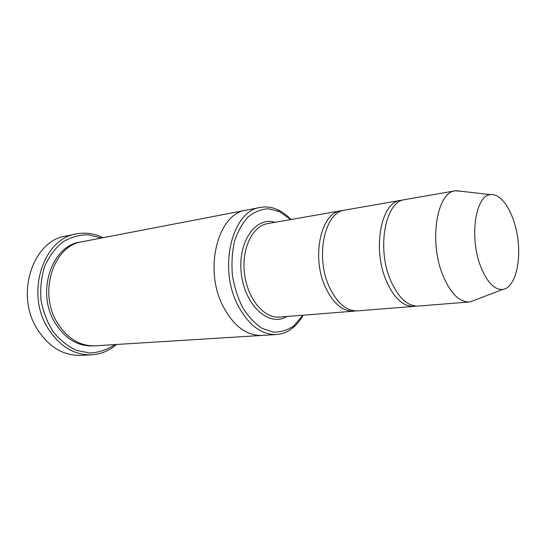 <?xml version="1.0" encoding="UTF-8"?>
<svg xmlns="http://www.w3.org/2000/svg" width="546" height="546" viewBox="0 0 546 546"><rect width="100%" height="100%" fill="white"/><g stroke="black" fill="none" stroke-linecap="round" stroke-linejoin="round"><path stroke-width="0.82" d="M402.6 200.17L400.477 200.382C381.265 201.843 372.154 248.457 386.206 280.624C393.939 298.075 403.18 306.668 413.916 306.402L416.032 306.081M413.916 306.402L357.562 310.879C346.423 311.2 336.957 303.105 329.156 286.595C315.008 256.197 324.877 211.821 344.785 210.114L400.477 200.382M290.718 219.56L279.231 211.466L268.482 208.79C261.213 209.145 254.416 211.848 248.096 216.912C242.287 223.28 237.749 231.477 234.466 241.503C232.105 252.286 231.429 263.636 232.432 275.553C234.432 287.339 237.92 298.157 242.902 308.012C248.58 316.898 255.023 323.703 262.23 328.426L273.239 332.118C280.603 332.323 287.442 330.255 293.741 325.928L302.853 315.219M262.312 335.415L261.971 335.435C246.512 335.79 233.504 325.982 222.932 306.013C203.453 268.652 218.195 213.268 246.096 210.19L260.408 207.439C232.623 210.442 218.038 266.639 237.551 304.613C248.137 324.904 261.125 334.875 276.522 334.527C282.432 334.111 287.858 331.907 292.779 327.921C296.799 324.631 300.259 320.393 303.146 315.199M246.089 210.19L82.057 241.755C53.938 245.386 38.309 291.475 56.798 321.935C66.851 338.295 79.668 346.246 95.25 345.802L261.971 335.435C246.512 335.797 233.504 325.989 222.932 306.013C203.453 268.652 218.195 213.261 246.089 210.19L246.423 210.128M291.011 219.512C286.923 215.206 282.514 211.957 277.798 209.773C272.038 207.146 266.236 206.368 260.408 207.439M342.915 210.551L341.018 210.77C321.068 212.496 311.152 256.716 325.307 286.998C333.108 303.446 342.588 311.507 353.747 311.179L355.644 310.92M475.839 299.74L470.174 301.918L418.168 306.067C407.459 306.326 398.246 297.7 390.513 280.173C376.481 247.87 385.531 201.085 404.675 199.645L455.35 190.793L462.1 191.38M469.451 301.993C459.193 302.197 450.252 293.106 442.629 274.72C428.774 240.793 437.005 191.974 455.35 190.793M480.48 265.977C469.103 236.711 475.634 194.915 490.615 194.649C502.306 193.093 514.837 214.476 517.901 239.36C521.143 264.216 514.346 288.049 502.634 289.462C494.226 289.892 486.841 282.064 480.48 265.977M101.406 238.036L88.384 234.773C79.409 234.766 70.878 237.169 62.783 241.98C55.269 248.15 49.263 256.19 44.758 266.1C41.387 276.795 40.117 288.035 40.97 299.822C43.086 311.452 47.12 322.024 53.058 331.538C59.889 340.015 67.718 346.3 76.529 350.395L89.988 353.044C98.99 352.484 107.296 349.665 114.913 344.581M102.982 237.728C94.356 233.449 85.456 232.186 76.283 233.934C43.762 238.425 25.655 291.953 47.284 327.245C58.92 345.993 73.696 355.187 91.612 354.818C100.928 354.224 109.227 350.778 116.516 344.478M91.612 354.818L80.842 355.371C62.961 355.746 48.239 346.69 36.664 328.201C15.158 293.42 33.258 240.602 65.718 236.09L76.283 233.934M274.966 222.311C255.514 216.066 237.169 242.54 241.414 274.413C245.256 306.34 269.628 327.395 286.909 316.489M94.151 345.85C78.167 346.792 64.994 338.889 54.634 322.147C35.845 291.291 52.348 244.683 80.985 241.98M341.018 210.77L267.615 223.594C252.409 225.942 241.271 249.051 244.533 274.017C247.611 299.01 264.155 318.605 279.47 317.076L353.747 311.179M261.971 335.435L276.522 334.527M279.231 211.466L277.798 209.773M293.741 325.928L292.779 327.921M490.615 194.649L456.074 190.69M502.634 289.462L470.174 301.918"/></g></svg>
